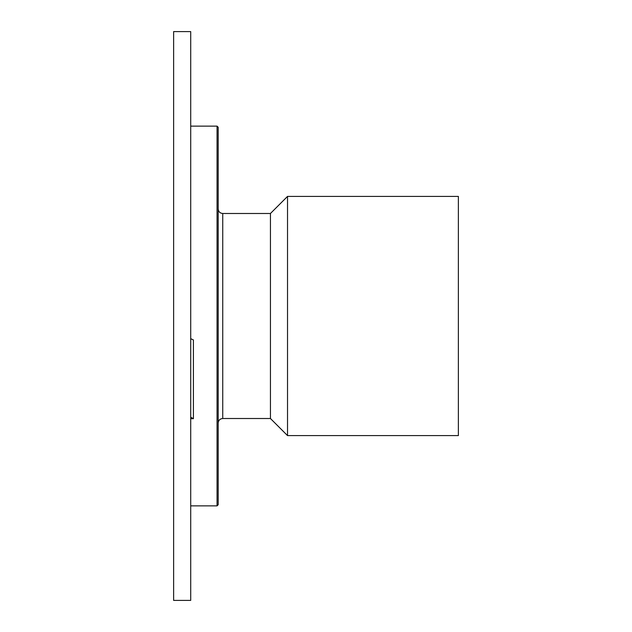 <?xml version="1.0" encoding="UTF-8"?>
<svg xmlns="http://www.w3.org/2000/svg" width="632" height="632" viewBox="0 0 632 632"><rect width="100%" height="100%" fill="white"/><g stroke="black" fill="none" stroke-linecap="round" stroke-linejoin="round"><path stroke-width="0.95" d="M190.714 417.199L193.416 418.7L190.714 418.7M190.714 338.681L193.416 339.937L190.714 338.728M287.528 435.59L458.374 435.59L458.374 196.41L287.528 196.41L287.528 435.59L270.441 418.51L270.441 213.49L222.748 213.49L222.748 418.51C219.983 418.779 218.459 420.296 218.19 423.061M217.053 126.131L218.19 127.277L218.19 504.723L217.053 505.869L217.053 126.131L190.714 126.131M190.714 31.6L190.714 600.4L173.626 600.4L173.626 31.6L190.714 31.6M193.416 339.937L193.416 418.7M217.053 505.869L190.714 505.869M270.441 418.51L222.748 418.51M270.441 213.49L287.528 196.41M222.748 213.49C219.983 213.221 218.459 211.704 218.19 208.939"/></g></svg>
